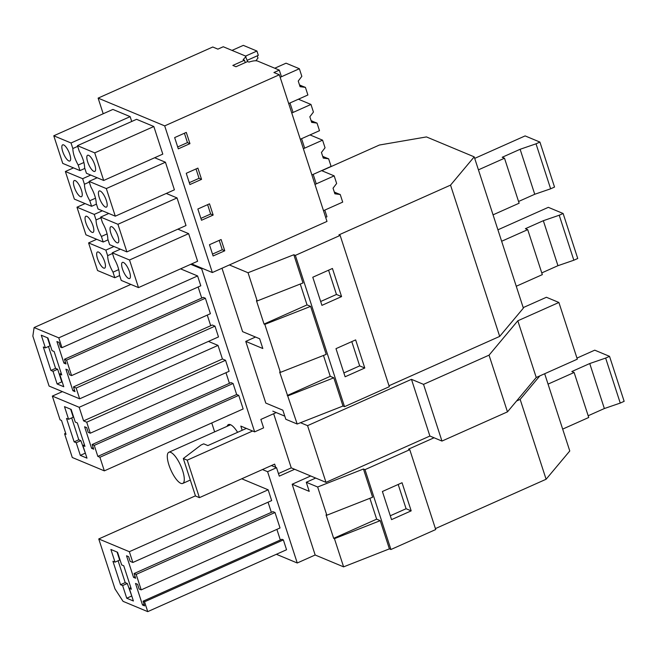 <?xml version="1.0" encoding="UTF-8"?>
<svg xmlns="http://www.w3.org/2000/svg" width="657" height="657" viewBox="0 0 657 657"><rect width="100%" height="100%" fill="white"/><g stroke="black" fill="none" stroke-linecap="round" stroke-linejoin="round"><path stroke-width="0.99" d="M435.41 528.598L546.107 479.249L520.155 399.39L516.574 400.984M389.396 548.866L380.231 520.656L334.438 538.658L343.603 566.86L389.396 548.866L390.931 549.507L435.714 529.542L409.771 449.684L408.523 449.158L434.055 437.776M343.603 566.86L315.163 555.001L292.168 484.242L309.233 491.354L306.277 482.263L315.688 478.066M214.65 431.863L211.751 422.96M388.993 385.758L499.69 336.4L523.366 308.125L474.206 156.851L426.45 136.927L379.409 145.025L321.799 170.713M390.931 549.507L364.988 469.648L363.452 469.008L372.618 497.226L326.825 515.219L326.053 514.899L333.666 538.338L376.658 519.17L369.883 498.302M144.532 601.796L147.735 611.634L123.056 601.344L114.991 588.902L98.755 538.945L129.339 551.699L132.837 562.482L130.135 561.349L128.616 556.668L126.53 555.797L133.535 577.355L135.621 578.226L134.094 573.536L136.171 574.407L141.198 589.871L139.12 589.001L137.6 584.319L135.514 583.449L142.52 605.007L144.606 605.877L143.078 601.188L144.532 601.796L283.364 539.898L281.91 539.29L143.078 601.188M129.281 588.344L131.367 589.214L123.754 565.776L121.668 564.913L117.562 552.258L110.902 549.482L115.016 562.137L112.93 561.267L120.543 584.697L122.629 585.568L126.735 598.223L133.396 600.999L129.281 588.344L130.858 587.645M117.069 552.052L119.673 560.06L115.016 562.137M122.629 585.568L127.286 583.49L125.208 582.619L118.096 560.758M127.286 583.49L131.885 596.351M126.735 598.223L131.392 596.145M120.543 584.697L125.208 582.619M411.183 510.859L402.051 482.739L382.399 491.502L391.539 519.621L411.183 510.859L406.083 508.732L390.283 515.77M406.083 508.732L398.191 484.455M144.088 604.309L142.52 605.007M276.884 529.378L280.334 539.997M283.364 539.898L286.559 549.745L147.735 611.634M195.441 495.846L98.755 538.945M241.735 478.781L268.163 489.81L129.339 551.699M268.163 489.81L271.67 500.585L132.837 562.482M135.112 576.657L133.535 577.355M268.056 502.194L271.349 512.345M136.171 574.407L275.004 512.509L272.926 511.647L134.094 573.536M275.004 512.509L280.03 527.973L141.198 589.871M380.231 520.656L376.658 519.17M334.438 538.658L333.666 538.338M292.168 484.242L310.695 475.98M315.163 555.001L297.251 562.992L276.375 554.286M544.678 373.734L569.775 450.973L546.107 479.249M242.178 430.278L240.815 426.097L254.645 431.863L201.683 268.869L190.752 264.303M297.251 562.992L267.588 471.693L262.447 469.55M227.125 426.303A18.084 5.708 66 0 1 228.439 424.578A18.084 5.708 66 0 1 237.604 432.314M210.716 325.724L207.267 315.105M79.661 398.824L218.494 336.926L214.987 326.151L212.285 325.018L73.461 386.916L76.163 388.041L79.661 398.824L49.086 386.07L32.85 336.105L34.098 327.556L58.777 337.846L61.972 347.684L60.518 347.077L58.99 342.396L56.913 341.525L63.918 363.083L65.996 363.953L64.476 359.264L66.554 360.135L71.58 375.599L69.502 374.728L67.975 370.047L65.897 369.177L72.902 390.734L74.98 391.605L73.461 386.916M61.972 347.684L200.796 285.795L197.601 275.948L180.56 268.844M201.732 298.073L198.127 286.986M64.476 359.264L203.3 297.366L205.378 298.237L66.554 360.135M71.58 375.599L210.404 313.701L205.378 298.237M92.177 444.518L231.001 382.62L233.079 383.491L236.66 394.504L238.737 395.366L243.156 408.958L104.332 470.855L72.286 457.494L64.575 433.751L66.037 434.359L61.512 420.447L60.058 419.839L52.338 396.097L79.177 407.291L83.595 420.882L86.716 422.188L90.296 433.201L88.21 432.331L86.691 427.641L84.613 426.779L91.619 448.337L93.696 449.199L92.177 444.518L94.255 445.38L97.836 456.393L99.913 457.264L104.332 470.855M208.441 341.41L218.009 345.401L222.427 358.993L225.548 360.291L229.121 371.304L90.296 433.201M225.983 372.708L229.433 383.318M474.206 156.851L450.538 185.126L338.897 234.894L340.145 235.42L389.305 386.694L344.523 406.658L342.987 406.026L297.186 424.02L285.811 419.273L282.855 410.19L265.798 403.07L245.759 341.394L262.816 348.514L259.655 338.766L242.589 331.645L221.992 268.245M297.186 424.02L279.644 372.059L280.408 372.379L264.82 324.386L264.048 324.065L256.435 300.635L257.199 300.955L248.034 272.737L229.367 264.952L212.342 272.54L202.578 268.467L201.683 268.869M254.645 431.863L263.597 427.871L260.862 419.429L276.227 412.58M294.648 469.287L279.282 476.136L276.54 467.702L267.588 471.693M245.759 341.394L255.524 337.041M326.825 515.219L317.651 487.001L306.277 482.263M363.452 469.008L317.651 487.001M409.771 449.684L364.988 469.648M539.824 375.894L520.155 399.39M280.408 372.379L326.209 354.386L310.613 306.392L264.82 324.386M344.523 406.658L295.363 255.384L293.835 254.744L248.034 272.737M257.199 300.955L303 282.962L293.835 254.744M300.257 284.038L307.041 304.905L310.613 306.392M323.466 355.462L330.249 376.321L333.822 377.816L288.021 395.81M342.987 406.026L333.822 377.816M340.145 235.42L295.363 255.384M341.566 296.594L321.922 305.357L312.781 277.238L332.434 268.475L341.566 296.594L336.458 294.459L320.665 301.506M364.775 368.01L355.642 339.899L335.99 348.653L345.122 376.773L364.775 368.01L359.666 365.883L343.874 372.93M499.69 336.4L450.538 185.126M47.452 337.788L50.055 345.796L45.39 347.873L43.313 347.003L50.926 370.433L55.582 368.355L48.478 346.494M57.668 369.226L61.774 381.881L57.118 383.959L53.012 371.304L57.668 369.226L55.582 368.355M61.774 381.881L62.267 382.087M57.118 383.959L63.778 386.735L59.664 374.079L61.232 373.381M53.012 371.304L50.926 370.433M59.664 374.079L61.742 374.95L54.129 351.511L52.051 350.649L47.936 337.994L41.284 335.218L45.39 347.873M336.458 294.459L328.574 270.191M264.048 324.065L307.041 304.905M74.471 390.036L72.902 390.734M214.987 326.151L76.163 388.041M130.858 284.415L34.098 327.556M197.601 275.948L58.777 337.846M65.486 362.385L63.918 363.083M202.578 268.467L191.647 263.909M325.667 217.352L326.956 216.777L324.788 210.1L323.499 210.675L342.699 202.118L340.236 194.513L334.873 193.807L333.05 188.181L336.647 183.484L334.175 175.871L314.974 184.436L316.263 183.861L313.184 174.392L311.894 174.967L331.095 166.402L328.631 158.805L323.269 158.099L321.445 152.473L325.043 147.768L322.571 140.163L303.37 148.72L304.659 148.145L301.579 138.684L300.29 139.259L319.491 130.694L317.027 123.097L311.664 122.383L309.841 116.765L313.438 112.06L310.966 104.447L291.765 113.012L293.055 112.437L289.975 102.968L288.686 103.543L307.895 94.986L305.423 87.381L300.068 86.675L298.237 81.049L301.834 76.352L299.362 68.739L280.161 77.304L281.451 76.729L279.307 70.118L257.56 61.052C255.704 60.46 252.838 60.814 248.962 62.103L247.623 61.544L245.291 55.935L223.257 46.746L217.886 49.135L212.769 47L98.123 98.115L164.693 125.881L279.34 74.767L273.928 72.516L279.307 70.118M279.34 74.767L326.989 221.425L229.367 264.952M287.257 395.489L330.249 376.321M82.872 445.503L84.95 446.366L77.337 422.936L75.259 422.065L71.145 409.418L64.493 406.642L68.599 419.289L66.521 418.427L74.134 441.857L76.212 442.728L80.326 455.375L86.987 458.151L82.872 445.503L84.441 444.797M70.66 409.212L73.256 417.211L68.599 419.289M76.212 442.728L80.868 440.65L78.791 439.779L71.687 417.918M80.868 440.65L85.476 453.502M80.326 455.375L84.983 453.297M74.134 441.857L78.791 439.779M359.666 365.883L351.782 341.615M93.187 447.631L91.619 448.337M233.079 383.491L94.255 445.38M236.66 394.504L97.836 456.393M238.737 395.366L99.913 457.264M65.675 433.267L64.575 433.751M62.39 391.621L52.338 396.097M218.009 345.401L79.177 407.291M222.427 358.993L83.595 420.882M225.548 360.291L86.716 422.188M271.398 465.558L276.54 467.702M245.989 56.568L243.139 59.672L244.486 60.23L232.841 65.421L235.978 66.735L247.623 61.544M103.198 113.751L98.123 98.115M53.775 135.785L112.889 109.432L130.143 116.634L71.03 142.988L53.775 135.785L62.744 163.396L79.998 170.59L78.199 165.038C74.75 158.846 72.968 153.344 72.828 148.531L71.03 142.988M94.715 152.867L153.828 126.505L136.574 119.311L77.46 145.665L94.715 152.867L103.683 180.47L162.796 154.116L153.828 126.505M89.336 165.876A8.837 2.792 -114 0 0 94.813 171.411A8.837 2.792 -114 0 0 93.08 160.793A8.837 2.792 -114 0 0 87.611 155.266A8.837 2.792 -114 0 0 89.336 165.876M70.619 158.066A8.837 2.792 -114 0 0 67.301 148.917A8.837 2.792 -114 0 0 62.645 144.852A8.837 2.792 -114 0 0 61.873 147.776A8.837 2.792 -114 0 0 65.191 156.933A8.837 2.792 -114 0 0 69.847 160.998A8.837 2.792 -114 0 0 70.619 158.066M177.694 146.954L187.45 142.61L184.412 133.24M77.46 145.665L79.259 151.217C82.7 157.409 84.49 162.911 84.622 167.724L86.428 173.276L103.683 180.47M83.907 162.493L78.199 165.038M77.682 146.371L72.828 148.531M131.72 121.479L130.143 116.634M79.998 170.59L84.852 168.43M189.947 143.653L186.292 132.402L174.655 137.592L178.31 148.843L189.947 143.653L187.45 142.61M212.342 272.54L164.693 125.881M177.883 229.153L188.641 233.646L197.609 261.248L138.496 287.602L121.233 280.408L119.434 274.856C119.303 270.043 117.513 264.541 114.072 258.349L112.265 252.797L120.387 249.175M154.674 157.737L165.433 162.222L174.401 189.824L115.287 216.178L98.033 208.983L96.226 203.432C96.094 198.619 94.304 193.117 90.863 186.925L89.056 181.381L97.179 177.76M166.278 193.445L177.037 197.929L186.005 225.54L126.891 251.894L109.629 244.691L107.83 239.148C107.699 234.335 105.908 228.833 102.467 222.641L100.661 217.089L108.783 213.468M245.25 62.596L244.486 60.23M213.114 255.975L224.76 250.785L221.105 239.534L209.46 244.724L213.114 255.975M197.897 168.11L186.251 173.3L189.906 184.551L201.551 179.361L197.897 168.11M201.51 220.259L213.155 215.069L209.501 203.826L197.856 209.016L201.51 220.259M100.661 217.089L117.923 224.283L177.037 197.929M100.891 217.796L96.037 219.955C96.168 224.768 97.959 230.27 101.4 236.463L103.206 242.014L85.944 234.812L76.976 207.21L94.238 214.404L102.352 210.79M76.976 207.21L85.098 203.588M200.902 218.379L210.659 214.026L207.62 204.664M93.82 229.49A8.837 2.792 -114 0 0 90.51 220.341A8.837 2.792 -114 0 0 85.853 216.268A8.837 2.792 -114 0 0 85.082 219.2A8.837 2.792 -114 0 0 88.391 228.349A8.837 2.792 -114 0 0 93.048 232.414A8.837 2.792 -114 0 0 93.82 229.49M112.544 237.3A8.837 2.792 -114 0 0 118.014 242.827A8.837 2.792 -114 0 0 116.289 232.217A8.837 2.792 -114 0 0 110.819 226.681A8.837 2.792 -114 0 0 112.544 237.3M213.155 215.069L210.659 214.026M96.037 219.955L94.238 214.404M117.923 224.283L126.891 251.894M103.206 242.014L108.06 239.846M107.116 233.917L101.4 236.463M89.056 181.381L106.319 188.575L165.433 162.222M89.286 182.079L84.433 184.247C84.564 189.06 86.354 194.562 89.795 200.755L91.602 206.298L74.348 199.104L65.371 171.502L82.634 178.696L90.756 175.074M65.371 171.502L73.494 167.88M189.298 182.671L199.055 178.318L196.016 168.956M82.224 193.782A8.837 2.792 -114 0 0 78.906 184.625A8.837 2.792 -114 0 0 74.249 180.56A8.837 2.792 -114 0 0 73.477 183.484A8.837 2.792 -114 0 0 76.795 192.641A8.837 2.792 -114 0 0 81.452 196.706A8.837 2.792 -114 0 0 82.224 193.782M100.94 201.584A8.837 2.792 -114 0 0 106.409 207.119A8.837 2.792 -114 0 0 104.685 196.509A8.837 2.792 -114 0 0 99.215 190.973A8.837 2.792 -114 0 0 100.94 201.584M201.551 179.361L199.055 178.318M84.433 184.247L82.634 178.696M106.319 188.575L115.287 216.178M91.602 206.298L96.456 204.138M95.511 198.209L89.795 200.755M112.265 252.797L129.528 260L188.641 233.646M112.495 253.503L107.641 255.663C107.773 260.476 109.563 265.978 113.004 272.17L114.811 277.722L97.548 270.528L88.58 242.918L96.702 239.304M88.58 242.918L105.843 250.12L113.957 246.498M212.507 254.095L222.263 249.742L219.216 240.372M105.424 265.198A8.837 2.792 -114 0 0 102.114 256.049A8.837 2.792 -114 0 0 97.458 251.984A8.837 2.792 -114 0 0 96.686 254.908A8.837 2.792 -114 0 0 99.995 264.065A8.837 2.792 -114 0 0 104.652 268.13A8.837 2.792 -114 0 0 105.424 265.198M124.148 273.008A8.837 2.792 -114 0 0 129.618 278.543A8.837 2.792 -114 0 0 127.893 267.925A8.837 2.792 -114 0 0 122.424 262.398A8.837 2.792 -114 0 0 124.148 273.008M224.76 250.785L222.263 249.742M107.641 255.663L105.843 250.12M129.528 260L138.496 287.602M114.811 277.722L119.664 275.562M118.72 269.625L113.004 272.17M246.367 428.413L207.858 445.577L203.695 443.845L201.009 445.044L183.311 458.529L187.229 460.163L252.608 431.017M272.827 411.159L284.793 416.152M300.52 422.714L307.566 425.654L411.463 379.335L423.535 384.361L489.046 355.158L517.815 320.788L558.893 302.475L546.41 297.268L523.194 307.616M278.453 473.574L291.248 467.866L325.995 482.361L429.892 436.034L441.956 441.069L507.467 411.865L536.243 377.496L577.314 359.182L558.893 302.475M275.702 467.349L274.651 464.113L199.416 497.653L195.499 496.019L183.311 458.529M291.248 467.866L273.657 413.729M199.416 497.653L187.229 460.163M325.995 482.361L307.566 425.654M429.892 436.034L411.463 379.335M441.956 441.069L423.535 384.361M507.467 411.865L489.046 355.158M536.243 377.496L517.815 320.788M180.815 483.322A17.049 5.379 66 0 1 169.826 467.513A17.049 5.379 66 0 1 168.849 452.279A17.049 5.379 66 0 1 170.771 452.386A17.049 5.379 66 0 1 181.759 468.195A17.049 5.379 66 0 1 182.736 483.429A17.049 5.379 66 0 1 180.815 483.322M562.671 429.103L588.738 417.482L574.119 372.486L548.053 384.115M609.532 356.34L624.15 401.328L620.257 403.07L605.639 358.081L609.532 356.34L594.741 350.173L576.961 358.098M605.639 358.081L589.74 363.543L571.828 371.534L574.119 372.486M620.257 403.07L604.358 408.539L588.179 415.75M604.358 408.539L589.74 363.543M516.254 286.255L542.329 274.634L527.711 229.646L501.636 241.267M563.123 213.5L577.741 258.488L573.84 260.221L559.222 215.233L563.123 213.5L548.332 207.333L497.916 229.81M559.222 215.233L543.331 220.703L525.411 228.685L527.711 229.646M573.84 260.221L557.949 265.691L541.762 272.91M557.949 265.691L543.331 220.703M493.054 214.839L519.12 203.21L504.502 158.222L478.436 169.843M539.914 142.076L554.533 187.064L550.64 188.805L536.022 143.817L539.914 142.076L525.124 135.909L474.707 158.386M536.022 143.817L520.122 149.279L502.211 157.269L504.502 158.222M550.64 188.805L534.741 194.267L518.562 201.485M534.741 194.267L520.122 149.279M340.236 194.513L336.072 192.871A6.2 1.955 66 0 1 335.555 192.567L334.372 192.271M336.524 192.969L334.643 193.092M321.618 170.631L334.175 175.871M335.555 192.567L334.298 192.041M328.631 158.805L324.468 157.163A6.2 1.955 66 0 1 323.95 156.859L322.768 156.555M324.919 157.261L323.039 157.384M310.014 134.923L322.571 140.163M323.95 156.859L322.702 156.333M317.027 123.097L312.872 121.455A6.2 1.955 66 0 1 312.354 121.143L311.172 120.847M313.315 121.545L311.434 121.676M298.409 99.215L310.966 104.447M312.354 121.143L311.098 120.617M305.423 87.381L301.267 85.739A6.2 1.955 66 0 1 300.75 85.435L299.567 85.139M301.711 85.837L299.83 85.96M274.757 68.221L286.05 63.187L299.362 68.739M300.75 85.435L299.493 84.909M232.028 50.4L243.32 45.366L256.928 51.041L245.595 56.091M247.204 60.313L258.324 55.352L256.928 51.041M257.248 55.837L257.971 58.054L255.902 60.764M168.849 452.279L230.599 424.751M182.736 483.429L190.308 480.053"/></g></svg>
